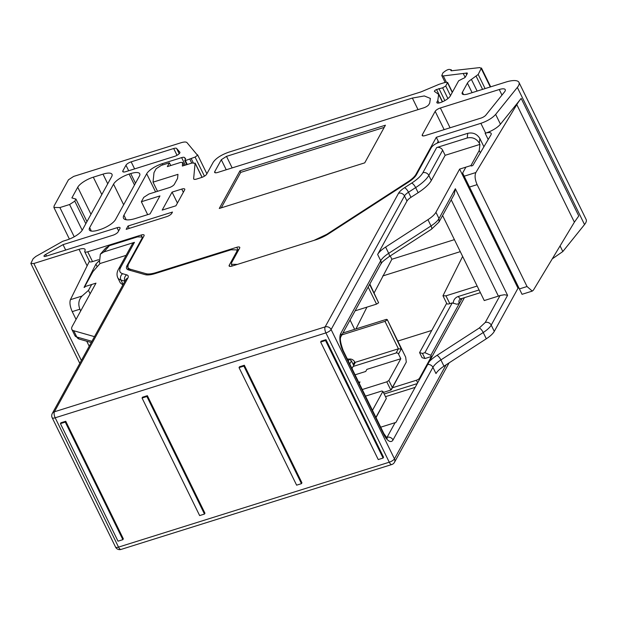 <?xml version="1.0" encoding="UTF-8"?>
<svg xmlns="http://www.w3.org/2000/svg" width="617" height="617" viewBox="0 0 617 617"><rect width="100%" height="100%" fill="white"/><g stroke="black" fill="none" stroke-linecap="round" stroke-linejoin="round"><path stroke-width="0.93" d="M177.025 155.307L173.693 148.512A4.62 1.512 153.9 0 1 176.616 148.458L179.817 152.129A4.62 1.512 153.9 0 1 179.886 152.237A4.62 1.512 153.9 0 1 179.778 153.001A4.62 1.512 153.9 0 1 174.596 156.363L125.76 171.673A4.62 1.512 153.9 0 1 122.768 171.619A4.62 1.512 153.9 0 1 122.868 170.847L123.431 171.996M147.671 214.654L141.355 201.751L159.942 195.921L150.062 213.898L135.516 218.464A18.471 6.054 153.9 0 1 123.523 218.225A18.471 6.054 153.9 0 1 123.948 215.171L146.692 173.763A13.859 4.543 153.9 0 1 162.256 163.69L181.629 157.62A4.62 1.512 153.9 0 1 184.552 157.566L185.663 158.839L184.784 160.435L185.362 160.597L195.08 157.065L197.54 155.291L186.974 142.612C186.095 141.779 184.144 141.81 181.12 142.72L73.654 176.416L68.464 179.778L54.111 205.916L53.895 207.443L59.895 207.559L69.59 204.52L74.78 201.165L75.93 199.067L71.88 197.918L77.734 187.252A13.859 4.543 153.9 0 1 93.306 177.179L103 174.141A13.859 4.543 153.9 0 1 112.001 174.318A13.859 4.543 153.9 0 1 111.677 176.609L82.393 229.933A13.859 4.543 153.9 0 1 66.821 240.005L62.78 241.27L35.778 256.495L33.117 258.747L30.85 263.444L33.85 263.498L79.038 249.33A9.24 3.031 153.9 0 1 85.038 249.445A9.24 3.031 153.9 0 1 84.899 250.834L84.722 251.736L89.527 261.531A4.62 1.512 153.9 0 0 92.519 261.593L98.666 259.664M84.791 251.042C84.421 252.183 85.393 252.43 87.722 251.798L141.123 235.054A4.62 1.512 153.9 0 1 144.123 235.116A4.62 1.512 153.9 0 1 144.016 235.879L128.228 264.616L127.804 267.67L129.717 269.043L146.075 273.701C148.381 274.303 151.743 273.925 156.155 272.567L236.743 247.301A4.62 1.512 153.9 0 1 239.743 247.355A4.62 1.512 153.9 0 1 239.635 248.127L231.599 262.757L231.383 264.292L237.383 264.408L313.922 240.406L326.702 234.367L407.953 181.791C411.948 179.177 414.609 176.709 415.935 174.395L436.312 137.29L480.867 123.323C487.391 121.079 492.32 118.102 495.652 114.392L500.449 124.187A13.859 4.543 153.9 0 1 485.664 133.118L480.867 123.323M463.521 94.548L462.395 92.249A9.24 3.031 153.9 0 0 462.179 93.776A9.24 3.031 153.9 0 0 468.18 93.892L505.77 82.107A20.322 6.664 153.9 0 1 518.966 82.37A20.322 6.664 153.9 0 1 518.496 85.732A20.322 6.664 153.9 0 1 517.347 87.413L495.652 114.392M462.395 92.249L467.416 83.11A9.24 3.031 153.9 0 1 471.403 79.408L478.183 74.464L481.437 67.963L490.685 86.835M490.268 86.966L481.329 68.726L479.895 67.577L451.605 70.762A1.851 0.609 153.9 0 1 450.988 70.608A1.851 0.609 153.9 0 1 451.019 70.323L451.096 69.613L451.659 70.754M451.235 70.754L451.019 70.323C449.708 68.541 447.009 69.405 442.906 72.914L441.772 75.559L443.307 75.937L465.935 73.138A2.306 0.756 153.9 0 1 467.354 73.192A2.306 0.756 153.9 0 1 467.3 73.577L465.457 76.917A2.306 0.756 153.9 0 1 462.866 78.598L458.655 80.781L450.271 96.051A9.24 3.031 153.9 0 1 439.89 102.761A4.62 1.512 153.9 0 1 436.89 102.707A4.62 1.512 153.9 0 1 436.998 101.944L437.561 103.093M439.034 102.993L437.8 100.478L436.998 101.944M437.8 100.478L438.656 94.362L434.669 91.571A2.306 0.756 153.9 0 1 434.422 91.401A2.306 0.756 153.9 0 1 434.476 91.015A2.306 0.756 153.9 0 1 436.527 89.534L442.651 87.822L445.744 86.018L447.58 82.385L452.384 92.195M452.261 92.427L447.533 82.771L446.585 82.231L444.325 82.655L439.096 84.298L421.002 91.902L228.791 152.175C221.225 154.852 216.035 158.214 213.22 162.248L206.672 174.171A4.62 1.512 153.9 0 1 201.481 177.526L196.692 179.03A4.62 1.512 153.9 0 1 193.692 178.969A4.62 1.512 153.9 0 1 193.638 178.66L195.119 163.042L202.114 177.31M202.021 177.341L195.173 163.351L192.118 162.981L182.377 166.035L182.617 162.41L184.121 165.487M184.074 165.503L182.647 162.587L180.812 162.371L167.354 166.598L169.42 162.826L161.338 165.364L156.147 168.719L153.988 172.66L153.039 182.162L177.966 174.341L177.557 178.46L174.349 184.306A4.62 1.512 153.9 0 1 169.158 187.661L148.952 194L143.769 197.355L141.355 201.751M184.784 160.435L185.362 160.597L187.275 164.5M197.54 155.291L197.563 154.767M172.066 192.118L162.186 210.104L175.922 205.793L184.653 189.897A4.62 1.512 153.9 0 0 184.761 189.134A4.62 1.512 153.9 0 0 181.76 189.08L172.066 192.118L177.426 203.062M128.028 226.007L126.192 229.347L166.598 216.675A4.62 1.512 153.9 0 0 171.788 213.32L172.475 212.063L128.028 226.007L129.208 228.406M45.673 254.443A2.769 0.91 153.9 0 0 44.077 255.793A2.769 0.91 153.9 0 0 44.015 256.248A2.769 0.91 153.9 0 0 45.812 256.286L112.919 235.239A4.62 1.512 153.9 0 0 118.109 231.884L119.945 228.537A4.62 1.512 153.9 0 0 120.053 227.773A4.62 1.512 153.9 0 0 117.053 227.712L63.034 244.656L45.673 254.443L46.476 256.078M173.693 148.512L131.159 161.847L134.614 168.896M128.691 170.755L125.968 165.202L122.868 170.847M125.968 165.202A4.62 1.512 153.9 0 1 131.159 161.847M139.419 176.046L115.526 219.536A13.859 4.543 153.9 0 1 99.954 229.617L98.342 230.118A13.859 4.543 153.9 0 1 89.342 229.94A13.859 4.543 153.9 0 1 89.666 227.65L113.551 184.159A13.859 4.543 153.9 0 1 129.123 174.079L130.742 173.578A13.859 4.543 153.9 0 1 139.735 173.755A13.859 4.543 153.9 0 1 139.419 176.046M385.417 125.212L239.951 170.832L219.274 208.469L364.74 162.849L385.417 125.212M214.755 171.634A4.62 1.512 153.9 0 0 214.647 172.398A4.62 1.512 153.9 0 0 217.647 172.459L423.725 107.836A4.62 1.512 153.9 0 0 428.915 104.474L429.717 103.008L430.365 98.419L424.319 95.951L412.364 98.064L226.493 156.356L221.302 159.718L214.755 171.634L215.318 172.783M444.147 129.639L435.178 111.338L422.321 134.761L422.884 135.91M435.178 111.338A4.62 1.512 153.9 0 1 440.368 107.983L499.246 89.519A9.24 3.031 153.9 0 1 505.246 89.635A9.24 3.031 153.9 0 1 505.03 91.162A9.24 3.031 153.9 0 1 504.505 91.933L485.849 115.132A4.62 1.512 153.9 0 1 480.921 118.109L425.213 135.578A4.62 1.512 153.9 0 1 422.213 135.524A4.62 1.512 153.9 0 1 422.321 134.761M91.447 284.954L88.462 290.383L82.092 296.021C78.683 299.631 77.935 304.027 79.871 309.217L72.235 311.616L76.053 319.405M86.742 341.216L89.21 346.253M72.235 311.616C70.037 306.618 69.436 302.638 70.423 299.677L89.388 261.261M437.198 143.09L438.232 141.208L436.312 137.29M488.178 139.481L485.139 133.28L485.664 133.118M438.232 141.208L438.625 142.488M518.966 82.37L586.15 219.513A20.322 6.664 -26.1 0 1 585.68 222.876A20.322 6.664 -26.1 0 1 584.53 224.557L562.835 251.535L552.277 258.847M465.627 167.616L462.642 173.053L464.185 176.2L475.854 172.536L516.791 104.62A92.373 30.287 153.9 0 1 521.18 98.411L500.449 124.187M444.849 100.602L438.934 88.524M170.739 165.533L169.42 162.826M157.52 191.316L153.039 182.162M86.966 221.603L75.93 199.067M65.68 250.055L63.034 244.656M384.214 127.395L240.715 172.398L239.951 170.832M240.715 172.398L221.241 207.852M454.405 239.643L391.88 259.248L390.245 255.916M79.871 309.217L80.711 310.937M84.884 287.16L84.059 287.437L95.897 264.115L98.936 260.983M479.062 289.967L458.392 296.453A4.62 1.843 72.6 0 0 460.922 298.767L459.333 299.97A4.62 3.957 28.8 0 0 459.341 303.464L430.859 355.323L424.897 352.669L452.23 302.901L456.888 304.235L459.341 303.464L462.125 298.389M424.897 352.669L422.475 353.433L424.966 358.523L431.43 356.495L430.859 355.323M431.43 356.495L419.491 378.244L419.815 378.915M475.854 172.536C474.535 175.606 474.959 179.64 477.126 184.645L527.034 286.527L532.27 291.101L533.443 290.09L574.381 222.174L578.761 215.965L521.18 98.411M462.642 173.053L522.044 294.309L532.27 291.101M485.139 133.28A9.24 3.031 153.9 0 1 491.14 133.395A9.24 3.031 153.9 0 1 490.924 134.93A9.24 3.031 153.9 0 1 490.839 135.077L472.784 165.541L471.18 166.004M355.955 328.915L366.953 307.127M374.172 292.836L391.88 259.248M460.29 251.643L382.694 275.976M462.634 256.441L442.967 295.767L445.968 295.828L477.142 286.049M88.462 290.383L90.128 293.785M392.412 387.769L416.375 380.257A2.769 0.91 -26.1 0 0 419.491 378.244M424.966 358.523L422.074 357.698L419.583 352.608L446.662 303.302M431.761 330.434L397.803 341.078M521.774 293.754L464.185 176.2M442.967 295.767L446.808 303.603A4.62 1.512 -26.1 0 0 449.808 303.664L452.23 302.901M419.583 352.608L422.475 353.433M348.281 360.953L349.23 359.225L347.24 358.839M349.23 359.225L351.443 360.883L349.746 363.961M351.983 368.519L355.107 362.827L354.644 361.878L353.209 364.493L351.443 360.883M354.644 361.878A4.62 3.957 -151.2 0 0 348.906 359.163M354.628 329.324L350.07 320.015M386.389 437.515L387.06 437.306L395.096 422.668L380.72 427.18M395.096 422.668L395.867 422.506L429.378 361.477A23.091 7.574 153.9 0 1 436.944 355.407L479.27 328.02L485.255 322.467L500.078 295.489A6.463 2.121 153.9 0 1 498.389 296.121L451.212 199.815M464.431 297.664L429.378 361.477M518.92 287.938L518.002 288.224L459.642 169.104L470.956 165.557L479.224 150.502L479.926 144.393L479.347 143.221C476.486 138.624 472.445 136.881 467.216 137.984L467.748 133.318L439.682 142.118C435.641 143.553 432.879 145.342 431.376 147.494L416.398 174.765A18.471 6.054 153.9 0 1 408.415 182.169L328.722 233.735A18.471 6.054 -26.1 0 1 315.943 239.774L232.131 266.058A4.62 1.512 -26.1 0 1 229.131 265.996A4.62 1.512 -26.1 0 1 229.239 265.233L236.812 251.428L237.028 249.9L231.028 249.785L155.291 273.532A18.471 6.054 153.9 0 1 145.211 274.665L128.56 269.922A18.471 6.054 153.9 0 1 126.647 268.557A18.471 6.054 153.9 0 1 127.079 265.495L142.057 238.224L142.226 236.997L137.429 236.905L109.363 245.705L103.926 251.913L100.347 254.189L99.46 262.348L100.039 263.528L126.099 255.353M431.484 229.231L389.157 256.626A4.62 1.496 57.1 0 0 388.695 253.332L431.021 225.938A18.471 6.054 -26.1 0 0 439.003 218.541L439.011 222.027L431.484 229.231A4.62 1.496 -122.9 0 0 431.021 225.938L427.951 219.667L385.625 247.062A18.471 6.054 -26.1 0 0 377.643 254.459L406.989 201.034L404.49 195.936L331.105 329.54L394.448 458.847L446.114 364.801M442.59 215.518L484.252 300.556L498.389 296.121M134.444 242.342L120.608 267.523A4.62 3.957 28.8 0 0 118.479 269.22L132.316 244.031A4.62 3.957 28.8 0 1 134.444 242.342L103.926 251.913M467.216 137.984L436.689 147.556A4.62 3.957 -151.2 0 1 442.651 150.209L445.15 155.307L479.926 144.393M467.748 133.318C472.977 132.215 477.018 133.958 479.887 138.555L483.851 146.645M500.078 295.489L504.498 294.733L507.575 295.335L455.361 188.756L454.289 194.216L439.011 222.027M120.608 267.523C118.934 270.709 119.629 272.776 122.69 273.724L126.686 274.858A13.859 4.543 153.9 0 1 127.796 278.182L54.412 411.786L325.144 326.887L398.528 193.283A4.62 3.957 28.8 0 1 404.49 195.936A9.24 3.031 153.9 0 1 408.485 192.234L410.976 197.332L418.149 192.697L415.65 187.599A4.62 1.496 -122.9 0 0 411.686 183.095C417.277 179.439 421.002 175.984 422.861 172.737L436.689 147.556M410.976 197.332A9.24 3.031 -26.1 0 0 406.989 201.034M427.951 219.667A18.471 6.054 -26.1 0 0 435.934 212.271L439.003 218.541L455.361 188.756M459.642 169.104L435.934 212.271M422.861 172.737A4.62 3.957 28.8 0 1 428.823 175.39L431.314 180.488L445.15 155.307M431.314 180.488C429.131 184.306 424.743 188.37 418.149 192.697M518.002 288.224L494.286 331.391C492.96 333.704 490.299 336.172 486.304 338.787L443.978 366.182A18.471 6.054 -26.1 0 0 435.995 373.578L432.926 367.308A18.471 6.054 153.9 0 1 440.908 359.912A4.62 1.496 -122.9 0 0 436.944 355.407M100.347 254.189L105.785 247.988L109.363 245.705M480.257 152.6L479.224 150.502M91.925 341.317L76.816 337.013A18.471 6.054 153.9 0 1 74.904 335.64L71.834 329.37A18.471 6.054 -26.1 0 1 72.266 326.308L95.974 283.149L84.66 286.697L92.928 271.642L100.039 263.528M71.834 329.37A18.471 6.054 -26.1 0 0 73.747 330.743L94.486 336.651M122.891 284.938L120.276 282.848L117.785 277.758A30.48 9.995 153.9 0 0 120.94 280.018A4.62 4.103 105.9 0 1 122.69 273.724M383.095 458.053L383.55 457.22L325.969 339.666L321.118 341.186L320.655 342.019L378.244 459.572L383.095 458.053L325.506 340.499L325.969 339.666M325.506 340.499L320.655 342.019M243.885 366.097L244.34 365.256L239.496 366.783L239.034 367.616L296.623 485.17L301.474 483.651L243.885 366.097L239.034 367.616M301.474 483.651L301.929 482.81L244.34 365.256M204.489 514.061L204.952 513.221L147.363 395.674L142.512 397.194L142.057 398.027L199.646 515.581L204.489 514.061L146.9 396.507L142.057 398.027M146.9 396.507L147.363 395.674M65.279 422.105L65.741 421.264L60.89 422.792L60.427 423.624L118.017 541.178L122.868 539.659L65.279 422.105L60.427 423.624M122.868 539.659L123.331 538.818L65.741 421.264M365.503 396.122L381.738 391.031L382.895 391.363L386.35 398.412L376.031 417.601M375.923 417.385L386.35 398.412M392.319 387.538L390.823 390.06L386.79 381.83L388.864 380.488L392.319 387.538L406.302 362.079L405.67 357.127L387.283 319.606L401.266 349.021L398.42 348.798L354.922 362.434M406.302 362.079L391.34 389.72M383.396 392.389L390.823 390.06M386.79 381.83L362.272 389.52M359.225 383.296L359.973 381.931L358.747 382.316M355.068 374.812L365.719 371.473L366.868 369.382L400.811 358.739L398.505 354.035A1.851 1.581 -151.2 0 0 396.122 352.978L353.117 366.467M372.467 410.336L382.895 391.363M342.944 332.995L386.419 319.359L387.283 319.606M388.864 380.488L400.811 358.739M369.845 284.005L378.614 302.785L376.532 304.127L355.107 310.845M341.911 334.877L384.985 321.364L387.06 320.022M87.722 251.798L92.519 261.593M141.895 236.643L141.123 235.054M130.403 270.447L129.717 269.043M146.669 274.912L146.075 273.701M156.448 273.169L156.155 272.567M238.324 250.517L236.743 247.301M326.933 234.838L326.702 234.367M408.199 182.3L407.953 181.791M415.935 174.395L416.244 175.027M560.074 245.905L562.835 251.535M584.53 224.557L517.347 87.413M472.098 92.666L467.416 83.11M471.403 79.408L477.126 91.085M482.587 89.38L476.185 76.315M485.101 88.586L478.183 74.464M446.407 82.262L443.307 75.937M465.133 77.326L463.344 73.685M465.935 73.138L466.691 74.68M442.52 101.766L436.527 89.534M447.919 98.573L442.651 87.822M450.479 95.674L445.744 86.018M193.908 179.2L193.638 178.66M126.2 219.768L123.948 215.171M155.584 191.918L146.692 173.763M162.256 163.69L162.842 164.893M185.301 165.117L181.629 157.62M184.552 157.566L185.401 159.302M191.748 163.096L189.835 159.194M193.221 162.711L191.247 158.677M204.435 176.169L195.08 157.065M206.88 173.793L197.633 154.913M74.217 236.797L59.895 207.559M82.2 230.257L69.59 204.52M85.817 223.693L74.78 201.165M90.984 214.292L77.734 187.252M101.82 194.563L93.306 177.179M107.736 183.797L103 174.141M81.375 360.513L33.85 263.498M87.128 265.834L79.038 249.33M183.342 192.296L181.76 189.08M118.634 230.935L117.053 227.712M176.616 148.458L179.2 153.741M89.666 227.65L91.355 231.097M123.647 204.759L113.551 184.159M129.123 174.079L134.483 185.023M135.47 183.234L130.742 173.578M232.154 167.909L226.493 156.356M418.025 109.618L412.364 98.064M226.231 169.768L221.302 159.718M450.071 127.781L440.368 107.983M501.976 95.08L499.246 89.519M82.092 296.021L70.423 299.677M516.791 104.62L574.381 222.174M97.201 266.768L95.897 264.115M458.392 296.453A9.24 7.913 -151.2 0 0 453.287 303.371M417.647 382.856L416.375 380.257M527.034 286.527L519.406 288.918M469.491 187.036L477.126 184.645M445.968 295.828L449.808 303.664M384.175 393.97L417.239 383.604M380.72 264.223A4.62 3.957 -151.2 0 0 380.712 260.729L340.808 333.381A4.62 3.957 -151.2 0 1 340.815 336.867L380.72 264.223C382.131 262.788 379.887 263.289 389.157 256.626M386.689 437.823L387.06 437.306A4.62 3.957 28.8 0 1 393.021 439.96L432.926 367.308A4.62 3.957 28.8 0 0 427.735 364.493M385.625 247.062L388.695 253.332A18.471 6.054 -26.1 0 0 380.712 260.729L377.643 254.459M393.021 439.96A13.859 5.53 -107.4 0 1 383.813 434.476L343.121 351.405A13.859 5.53 -107.4 0 1 340.808 333.381M385.98 438.286L387.26 438.271L383.921 433.712L343.222 350.641A4.62 1.512 153.9 0 1 343.121 351.405M383.921 433.712A4.62 1.512 153.9 0 1 383.813 434.476M237.29 252.399L236.812 251.428M229.239 265.233L229.802 266.382M398.528 193.283A13.859 4.543 153.9 0 1 404.521 187.738L411.686 183.095M325.144 326.887A4.62 3.957 28.8 0 1 331.105 329.54A4.62 1.512 153.9 0 1 325.915 332.902L389.265 462.21L118.526 547.109L55.183 417.794L325.915 332.902A4.62 1.843 72.6 0 1 325.144 326.887M394.456 462.341A4.62 3.957 28.8 0 0 394.448 458.847A4.62 1.512 153.9 0 1 389.265 462.21A4.62 1.843 -107.4 0 0 391.795 464.524A4.62 4.62 0 0 0 394.456 462.341L449.099 362.865M443.978 366.182L440.908 359.912L483.234 332.517L486.304 338.787M479.27 328.02A4.62 1.496 57.1 0 1 483.234 332.517A18.471 6.054 153.9 0 0 491.217 325.12L494.286 331.391M485.255 322.467A4.62 3.957 28.8 0 1 491.217 325.12L507.575 295.335M73.747 330.743L76.816 337.013A4.62 4.103 105.9 0 0 79.223 339.08L74.904 335.64M127.079 265.495L127.596 266.552M142.373 238.864L142.057 238.224M124.95 281.19L120.94 280.018L123.138 284.499M124.966 281.159A9.24 3.031 153.9 0 0 124.935 281.151A4.62 4.103 -74.1 0 1 126.686 274.858M125.683 279.848L125.667 279.879A4.62 3.957 28.8 0 1 127.796 278.182M52.283 413.483A4.62 3.957 28.8 0 1 54.412 411.786A4.62 1.843 72.6 0 0 55.183 417.794A4.62 1.512 153.9 0 1 52.183 417.74A4.62 4.62 0 0 1 52.283 413.483L125.667 279.879M442.651 150.209L428.823 175.39A30.48 9.995 153.9 0 1 415.65 187.599L408.485 192.234A4.62 1.496 -122.9 0 0 404.521 187.738M479.347 143.221L479.887 138.555M391.795 464.524L121.063 549.423A4.62 1.843 -107.4 0 1 118.526 547.109A4.62 1.512 -26.1 0 1 115.533 547.048L52.183 417.74M401.266 349.021L398.505 354.035M396.122 352.978L398.42 348.798L384.985 321.364M369.622 284.429L378.614 302.785M376.532 304.127L368.172 287.059M128.961 270.038L127.804 267.67M232.231 266.02L231.383 264.292M445.173 82.493L441.772 75.559M442.327 101.851L438.656 94.362M186.758 164.662L184.761 160.59M206.888 173.778L197.602 154.836M69.397 239.088L53.895 207.443M79.809 363.374L30.85 263.444M460.922 298.767L480.381 292.666M385.494 396.669L415.179 387.36M343.222 350.641C340.569 343.314 339.766 338.725 340.815 336.867M237.8 251.466L237.028 249.9M91.27 342.512L79.223 339.08M142.226 236.997L142.782 238.123M118.479 269.22C116.814 272.166 116.582 275.012 117.785 277.758M115.533 547.048A4.62 4.62 0 0 0 121.063 549.423"/></g></svg>
